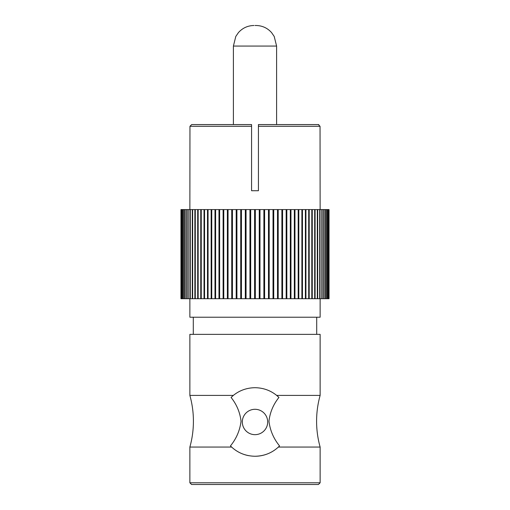 <?xml version="1.0" encoding="UTF-8"?>
<svg xmlns="http://www.w3.org/2000/svg" width="510" height="510" viewBox="0 0 510 510"><rect width="100%" height="100%" fill="white"/><g stroke="black" fill="none" stroke-linecap="round" stroke-linejoin="round"><path stroke-width="0.76" d="M329.039 298.707L329.039 209.578L329.046 298.707L312.267 298.707L312.267 209.578L180.954 209.578L180.954 298.707L181.076 209.578M312.267 298.707L181.076 298.707M314.664 298.707L314.664 209.578L312.267 209.578M311.795 298.707L311.795 209.578M329.039 209.578L314.664 209.578M190.281 298.707L190.281 209.578M200.749 298.707L200.749 209.578M198.167 298.707L198.167 209.578M211.153 298.707L211.153 209.578M228.059 298.707L228.059 209.578M236.92 298.707L236.92 209.578M259.992 298.707L259.992 209.578M259.405 298.707L259.405 209.578M294.334 298.707L294.334 209.578M302.462 298.707L302.462 209.578M320.133 298.707L320.133 317.22L189.867 317.22L189.867 298.707M183.186 298.707L183.186 209.578M184.454 298.707L184.454 209.578M183.37 298.707L183.37 209.578M186.01 298.707L186.01 209.578M187.833 298.707L187.833 209.578M186.284 298.707L186.284 209.578M189.924 298.707L189.924 209.578M215.615 298.707L215.615 209.578M227.364 298.707L227.364 209.578M223.782 298.707L223.782 209.578M236.194 298.707L236.194 209.578M263.88 298.707L263.88 209.578M268.477 298.707L268.477 209.578M264.62 298.707L264.62 209.578M290.317 298.707L290.317 209.578M298.796 298.707L298.796 209.578M309.207 298.707L309.207 209.578M182.191 298.707L182.191 209.578M181.585 298.707L181.585 209.578M192.27 298.707L192.27 209.578M192.665 298.707L192.665 209.578M204.567 298.707L204.567 209.578M214.984 298.707L214.984 209.578M211.758 298.707L211.758 209.578M232.445 298.707L232.445 209.578M250.595 298.707L250.595 209.578M249.945 298.707L249.945 209.578M255 298.707L255 209.578M254.598 298.707L254.598 209.578M259.246 298.707L259.246 209.578M294.965 298.707L294.965 209.578M320.05 298.707L320.05 209.578M182.331 298.707L182.331 209.578M194.858 298.707L194.858 209.578M326.802 298.707L326.802 209.578M328.408 298.707L328.408 209.578M327.796 298.707L327.796 209.578M328.918 298.707L328.918 209.578M184.69 298.707L184.69 209.578M273.022 298.707L273.022 209.578M325.291 298.707L325.291 209.578M240.726 298.707L240.726 209.578M269.21 298.707L269.21 209.578M277.497 298.707L277.497 209.578M286.161 298.707L286.161 209.578M282.578 298.707L282.578 209.578M286.837 298.707L286.837 209.578M322.141 298.707L322.141 209.578M218.975 298.707L218.975 209.578M223.106 298.707L223.106 209.578M219.631 298.707L219.631 209.578M255.344 298.707L255.344 209.578M231.738 298.707L231.738 209.578M245.316 298.707L245.316 209.578M281.883 298.707L281.883 209.578M290.968 298.707L290.968 209.578M301.882 298.707L301.882 209.578M321.823 298.707L321.823 209.578M181.49 298.707L181.49 209.578M195.298 298.707L195.298 209.578M204.019 298.707L204.019 209.578M201.259 298.707L201.259 209.578M273.742 298.707L273.742 209.578M207.493 298.707L207.493 209.578M246.062 298.707L246.062 209.578M278.205 298.707L278.205 209.578M317.296 298.707L317.296 209.578M317.698 298.707L317.698 209.578M305.936 298.707L305.936 209.578M326.617 298.707L326.617 209.578M325.527 298.707L325.527 209.578M327.656 298.707L327.656 209.578M328.873 298.707L328.873 209.578M181.126 298.707L181.126 209.578M208.067 298.707L208.067 209.578M241.459 298.707L241.459 209.578M250.69 298.707L250.69 209.578M298.197 298.707L298.197 209.578M323.697 298.707L323.697 209.578M328.504 298.707L328.504 209.578M308.697 298.707L308.697 209.578M319.687 298.707L319.687 209.578M305.388 298.707L305.388 209.578M315.103 298.707L315.103 209.578M188.152 298.707L188.152 209.578M323.971 298.707L323.971 209.578M197.689 298.707L197.689 209.578M320.133 209.578L320.038 126.282L258.43 126.282L258.43 124.567L258.43 190.727L251.57 190.727L251.57 124.567L251.57 126.282L189.962 126.282L189.867 209.578M318.82 124.638L318.45 124.574M318.323 124.567L258.43 124.567L318.323 124.567L320.038 126.282M191.677 124.567L251.57 124.567L191.677 124.567L189.962 126.282M233.401 124.567L233.401 46.066L276.599 46.066L276.599 124.567L316.608 124.567M278.76 446.683A34.278 34.278 0 0 0 279.544 445.906C273.628 438.676 270.096 430.453 268.955 421.234C269.969 412.424 273.296 404.494 278.932 397.437L276.656 395.403L320.133 395.403L320.133 334.356L189.867 334.356L189.867 395.403C192.225 403.856 193.405 412.462 193.411 421.234C193.405 430 192.225 438.613 189.867 447.06L189.867 482.785L320.133 482.785L318.418 484.5L191.581 484.5L189.867 482.785M278.932 397.437A34.278 34.278 0 0 0 276.656 395.403C270.466 390.405 263.249 387.836 255 387.696C246.751 387.836 239.534 390.405 233.344 395.403L189.867 395.403M233.344 395.403L231.068 397.437C236.691 404.475 240.019 412.405 241.045 421.234C239.904 430.453 236.372 438.676 230.456 445.906A34.278 34.278 0 0 0 231.24 446.683M255 25.5L256.026 25.5L255 25.5M230.456 445.906L231.636 447.06A34.278 34.278 0 0 0 248.498 455.634M189.867 447.06L231.636 447.06C238.074 453.001 245.865 456.067 255 456.259A34.278 34.278 0 0 0 267.68 453.823M320.133 395.403C317.775 403.856 316.595 412.462 316.589 421.234C316.595 430 317.775 438.613 320.133 447.06L278.364 447.06L279.544 445.906M255 456.259C264.123 456.074 271.913 453.007 278.364 447.06M267.686 421.98A12.686 12.686 0 0 0 255 409.294A12.686 12.686 0 0 0 242.314 421.98A12.686 12.686 0 0 0 255 434.66A12.686 12.686 0 0 0 267.686 421.98M316.704 317.22L316.704 334.356M193.296 317.22L193.296 334.356M276.599 46.066L274.208 36.446L271.562 32.589C267.412 27.98 262.229 25.615 256.026 25.5M233.401 46.066L235.792 36.446L238.438 32.589C242.588 27.98 247.771 25.615 253.974 25.5M320.133 447.06L320.133 482.785"/></g></svg>
